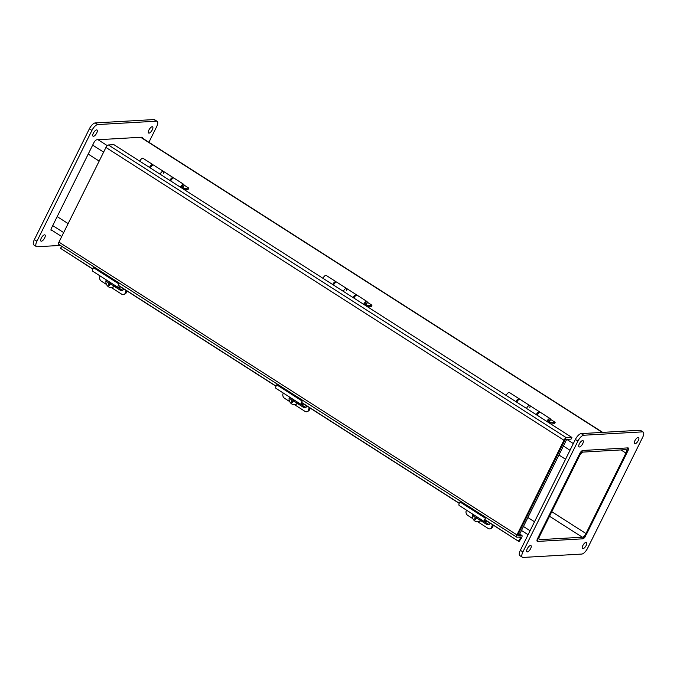 <?xml version="1.0" encoding="UTF-8"?>
<svg xmlns="http://www.w3.org/2000/svg" width="677" height="677" viewBox="0 0 677 677"><rect width="100%" height="100%" fill="white"/><g stroke="black" fill="none" stroke-linecap="round" stroke-linejoin="round"><path stroke-width="1.02" d="M539.002 539.197L539.721 539.662A4.096 1.582 122.6 0 1 539.281 539.561A4.096 1.582 122.6 0 1 539.603 536.218L575.095 464.718L574.206 464.769L543.174 527.29L544.063 527.239L543.174 527.29L538.714 536.269A6.034 2.336 122.6 0 0 538.24 541.194A6.034 2.336 122.6 0 0 538.892 541.346L581.501 538.9A6.034 2.336 122.6 0 0 586.874 533.501L626.817 453.04A6.034 2.336 122.6 0 0 627.3 448.115A6.034 2.336 122.6 0 0 626.648 447.962L584.031 450.408A6.034 2.336 122.6 0 0 578.657 455.799L574.206 464.769L575.095 464.718L579.554 455.748A4.096 1.582 -57.4 0 1 583.193 452.084L625.81 449.646A4.096 1.582 -57.4 0 1 626.25 449.748A4.096 1.582 -57.4 0 1 625.929 453.091L585.986 533.552A4.096 1.582 122.6 0 1 582.338 537.216L549.521 516.238M57.181 216.615L68.132 223.622L57.181 216.615M527.899 517.533L534.525 521.764L527.899 517.533M565.557 459.243L558.94 455.012L565.557 459.243M99.172 161.101L88.213 154.094L99.172 161.101M539.721 539.662L582.338 537.216M142.568 138.243A3.275 1.269 122.6 0 0 142.272 137.296A3.275 1.269 122.6 0 0 141.925 137.211L96.777 139.8A3.275 1.269 122.6 0 0 93.858 142.729L51.537 227.98A3.275 1.269 122.6 0 0 51.283 230.654A3.275 1.269 122.6 0 0 51.63 230.739L51.054 230.366M52.518 230.688L51.63 230.739M60.363 245.421L37.1 246.758A6.55 2.539 -57.4 0 1 36.397 246.589A6.55 2.539 -57.4 0 1 36.913 241.249L91.928 130.416A6.55 2.539 -57.4 0 1 97.759 124.56L156.455 121.191A6.55 2.539 -57.4 0 1 157.157 121.361A6.55 2.539 -57.4 0 1 156.641 126.701L148.906 142.288M157.157 121.361L154.618 119.727A6.55 2.539 122.6 0 0 153.907 119.567L95.22 122.935A6.55 2.539 122.6 0 0 89.389 128.791L34.366 239.616A6.55 2.539 122.6 0 0 33.85 244.964L36.397 246.589M149.016 133.124A3.681 1.43 -57.4 0 1 148.618 133.03A3.681 1.43 -57.4 0 1 149.397 129.155A3.681 1.43 -57.4 0 1 152.587 126.819A3.681 1.43 -57.4 0 1 152.063 130.263A3.681 1.43 -57.4 0 1 149.016 133.124M93.451 136.305A3.681 1.43 -57.4 0 1 93.054 136.212A3.681 1.43 -57.4 0 1 93.832 132.337A3.681 1.43 -57.4 0 1 97.023 130.001A3.681 1.43 -57.4 0 1 96.498 133.445A3.681 1.43 -57.4 0 1 93.451 136.305M41.365 241.224A3.681 1.43 -57.4 0 1 40.967 241.13A3.681 1.43 -57.4 0 1 41.754 237.263A3.681 1.43 -57.4 0 1 44.936 234.919A3.681 1.43 -57.4 0 1 44.42 238.363A3.681 1.43 -57.4 0 1 41.365 241.224M627.74 450.476L628.002 450.645A3.275 1.269 122.6 0 0 628.264 447.971A3.275 1.269 122.6 0 0 627.909 447.886L582.762 450.476A3.275 1.269 122.6 0 0 579.851 453.404L537.53 538.655A3.275 1.269 122.6 0 0 537.267 541.329A3.275 1.269 122.6 0 0 537.623 541.414L537.047 541.05M628.002 450.645L585.487 535.769M582.44 538.613L582.77 538.824A3.275 1.269 122.6 0 0 585.69 535.896M582.77 538.824L537.623 541.414M642.439 431.867A6.55 2.539 -57.4 0 1 643.15 432.036A6.55 2.539 -57.4 0 1 642.634 437.384L587.611 548.209A6.55 2.539 -57.4 0 1 581.78 554.065L523.093 557.433A6.55 2.539 -57.4 0 1 522.382 557.273A6.55 2.539 -57.4 0 1 522.906 551.924L577.921 441.091A6.55 2.539 -57.4 0 1 583.752 435.235L642.439 431.867L639.9 430.242L581.204 433.61A6.55 2.539 122.6 0 0 575.374 439.466L520.359 550.299A6.55 2.539 122.6 0 0 519.843 555.639L522.382 557.273M643.15 432.036L640.603 430.411A6.55 2.539 122.6 0 0 639.9 430.242M582.812 545.611A3.681 1.43 -57.4 0 1 586.494 542.412A3.681 1.43 -57.4 0 1 585.707 546.288A3.681 1.43 -57.4 0 1 582.525 548.624A3.681 1.43 -57.4 0 1 582.812 545.611M634.899 440.693A3.681 1.43 -57.4 0 1 638.572 437.494A3.681 1.43 -57.4 0 1 637.793 441.37A3.681 1.43 -57.4 0 1 634.603 443.706A3.681 1.43 -57.4 0 1 634.899 440.693M579.334 443.884A3.681 1.43 -57.4 0 1 583.015 440.676A3.681 1.43 -57.4 0 1 582.228 444.552A3.681 1.43 -57.4 0 1 579.047 446.888A3.681 1.43 -57.4 0 1 579.334 443.884M527.256 548.802A3.681 1.43 -57.4 0 1 530.929 545.603A3.681 1.43 -57.4 0 1 530.15 549.47A3.681 1.43 -57.4 0 1 526.96 551.806A3.681 1.43 -57.4 0 1 527.256 548.802M484.707 519.487L519.022 541.6L521.155 538.477A2.759 1.066 122.6 0 0 521.857 535.405A2.759 1.066 122.6 0 0 521.561 535.338L517.863 535.549L517.837 534.855L564.838 440.177L565.566 439.449L571.075 439.136L571.904 437.452L566.404 437.765A2.759 1.066 122.6 0 0 563.949 440.228L516.949 534.906A2.759 1.066 122.6 0 0 516.729 537.157A2.759 1.066 122.6 0 0 517.025 537.225L520.723 537.013L520.605 537.953L519.276 537.098M518.472 541.075L520.605 537.953L521.155 538.477M92.867 268.997L60.473 248.29L61.802 246.343M118.306 285.262L276.064 386.11M301.51 402.375L459.268 503.223M60.473 248.29L92.808 269.141M118.255 285.406L276.013 386.254M301.451 402.519L459.209 503.366M484.656 519.631L519.022 541.6M59.026 244.448A2.759 1.066 -57.4 0 1 58.73 244.372A2.759 1.066 -57.4 0 1 58.95 242.121L105.942 147.451A2.759 1.066 -57.4 0 1 108.405 144.98L113.905 144.666L571.904 437.452M566.691 439.381L565.193 439.466L517.795 534.957L519.293 534.864L566.691 439.381M536.26 414.662A3.275 1.269 -57.4 0 1 539.535 411.802L529.761 405.557A3.275 1.269 122.6 0 0 526.486 408.417A3.275 1.269 -57.4 0 1 529.761 405.557L519.987 399.312A3.275 1.269 122.6 0 0 516.712 402.172M529.761 405.557A3.275 1.269 -57.4 0 1 529.829 407.469M546.838 421.424A3.275 1.269 -57.4 0 1 550.113 418.572L540.348 412.327A3.275 1.269 122.6 0 0 537.073 415.179M550.113 418.572A3.275 1.269 -57.4 0 1 548.895 422.744M547.397 421.779A1.701 0.66 -57.4 0 1 548.311 420.324A1.701 0.66 -57.4 0 1 549.267 419.892A1.701 0.66 -57.4 0 1 549.284 420.942A1.701 0.66 -57.4 0 1 548.345 422.389M538.562 413.088A1.701 0.66 122.6 0 0 536.81 415.018M539.535 411.802A3.275 1.269 -57.4 0 1 539.806 412.268M518.21 400.073A1.701 0.66 122.6 0 0 516.458 402.003M515.899 401.647A3.275 1.269 -57.4 0 1 519.174 398.787A3.275 1.269 -57.4 0 1 519.454 399.261M550.79 423.954L554.463 423.743L555.174 422.321L549.149 422.668M555.174 422.321L550.418 419.275M519.174 398.787L509.409 392.542A3.275 1.269 122.6 0 0 506.134 395.402M547.448 421.813A1.574 0.609 -57.4 0 1 548.438 420.282A1.574 0.609 -57.4 0 1 549.199 420.002A1.574 0.609 -57.4 0 1 549.199 421.009A1.574 0.609 -57.4 0 1 548.294 422.355M353.055 297.55A3.275 1.269 -57.4 0 1 356.33 294.69L346.556 288.444A3.275 1.269 122.6 0 0 343.281 291.305A3.275 1.269 -57.4 0 1 346.556 288.444L336.791 282.199A3.275 1.269 122.6 0 0 333.516 285.051M346.556 288.444A3.275 1.269 -57.4 0 1 346.624 290.348M363.642 304.312A3.275 1.269 -57.4 0 1 366.917 301.46L357.143 295.214A3.275 1.269 122.6 0 0 353.868 298.066M366.917 301.46A3.275 1.269 -57.4 0 1 365.698 305.632M364.201 304.667A1.701 0.66 -57.4 0 1 365.115 303.203A1.701 0.66 -57.4 0 1 366.071 302.78A1.701 0.66 -57.4 0 1 366.088 303.829A1.701 0.66 -57.4 0 1 365.14 305.276M355.366 295.976A1.701 0.66 122.6 0 0 353.614 297.905M356.33 294.69A3.275 1.269 -57.4 0 1 356.601 295.155M335.005 282.961A1.701 0.66 122.6 0 0 333.253 284.89M332.703 284.535A3.275 1.269 -57.4 0 1 335.978 281.674A3.275 1.269 -57.4 0 1 336.249 282.148M367.586 306.833L371.267 306.63L371.969 305.209L365.952 305.547M371.969 305.209L367.213 302.162M335.978 281.674L326.204 275.429A3.275 1.269 122.6 0 0 322.929 278.289M364.251 304.701A1.574 0.609 -57.4 0 1 365.233 303.169A1.574 0.609 -57.4 0 1 365.995 302.89A1.574 0.609 -57.4 0 1 365.995 303.888A1.574 0.609 -57.4 0 1 365.089 305.242M169.859 180.429A3.275 1.269 -57.4 0 1 173.134 177.577L163.36 171.332A3.275 1.269 122.6 0 0 160.085 174.184A3.275 1.269 -57.4 0 1 163.36 171.332L153.586 165.086A3.275 1.269 122.6 0 0 150.311 167.938M163.36 171.332A3.275 1.269 -57.4 0 1 163.428 173.236M180.437 187.199A3.275 1.269 -57.4 0 1 183.712 184.339L173.947 178.093A3.275 1.269 122.6 0 0 170.672 180.954M183.712 184.339A3.275 1.269 -57.4 0 1 182.494 188.511M180.996 187.554A1.701 0.66 -57.4 0 1 181.91 186.09A1.701 0.66 -57.4 0 1 182.866 185.667A1.701 0.66 -57.4 0 1 182.883 186.717A1.701 0.66 -57.4 0 1 181.944 188.155M172.161 178.863A1.701 0.66 122.6 0 0 170.409 180.784M173.134 177.577A3.275 1.269 -57.4 0 1 173.405 178.043M151.809 165.848A1.701 0.66 122.6 0 0 150.057 167.778M149.499 167.422A3.275 1.269 -57.4 0 1 152.774 164.562A3.275 1.269 -57.4 0 1 153.053 165.036M184.389 189.721L188.062 189.509L188.773 188.096L182.748 188.434M188.773 188.096L184.017 185.049M152.774 164.562L143.008 158.316A3.275 1.269 122.6 0 0 139.733 161.177M181.047 187.588A1.574 0.609 -57.4 0 1 182.037 186.057A1.574 0.609 -57.4 0 1 182.798 185.777A1.574 0.609 -57.4 0 1 182.798 186.776A1.574 0.609 -57.4 0 1 181.893 188.13M115.031 285.482L114.193 285.762A9.757 3.893 -157.9 0 1 109.801 283.739A9.783 3.791 122.6 0 0 109.285 285.592A9.241 3.69 -157.9 0 1 108.269 284.941L109.547 284.509M111.443 283.189L109.801 283.739M108.269 284.941A9.783 3.791 -57.4 0 1 108.785 283.088L110.427 282.537M110.453 282.554L110.004 283.671M108.785 283.088A9.757 3.893 -157.9 0 1 106.001 280.523L106.831 280.244M114.193 285.762A5.365 4.46 71.5 0 1 112.137 287.395A5.365 4.46 71.5 0 1 107.465 285.906A5.365 4.46 71.5 0 1 106.001 280.523M115.792 285.965A5.365 4.46 71.5 0 1 114.735 286.523L112.137 287.395M127.369 291.228A3.275 2.725 71.5 0 1 126.565 291.77L127.648 291.415M115.716 286.024L121.437 289.68M124.103 294.453L125.22 293.894A3.275 2.53 -116.7 0 0 126.294 292.591L125.177 293.158A3.275 2.53 63.3 0 1 124.103 294.453A3.275 2.53 63.3 0 1 121.742 294.216L111.341 287.564M100.061 275.911L99.731 276.893A3.275 2.53 63.3 0 0 101.381 281.2L106.517 284.484M123.705 288.893A3.487 2.691 63.3 0 1 122.545 290.331A3.487 2.691 63.3 0 1 120.032 290.078L114.565 286.583M125.177 293.158L126.091 290.416M115.699 286.032L121.149 289.511A3.487 2.691 -116.7 0 0 123.062 289.968M120.582 286.896L118.957 287.53A3.3 1.278 -57.4 0 1 118.238 287.539A3.3 1.278 -57.4 0 1 119 283.976L119.499 283.223M94.052 266.958L93.553 267.711A3.3 1.278 122.6 0 0 92.8 271.265L118.238 287.539M126.853 290.898L126.294 292.591M298.227 402.595L297.398 402.874A9.757 3.893 -157.9 0 1 293.006 400.852A9.783 3.791 122.6 0 0 292.481 402.705A9.241 3.69 -157.9 0 1 291.465 402.053L292.752 401.63M294.639 400.302L293.006 400.852M291.465 402.053A9.783 3.791 -57.4 0 1 291.982 400.2L293.623 399.65M293.649 399.667L293.2 400.784M291.982 400.2A9.757 3.893 -157.9 0 1 289.197 397.636L290.035 397.357M297.398 402.874A5.365 4.46 71.5 0 1 295.341 404.507A5.365 4.46 71.5 0 1 290.661 403.018A5.365 4.46 71.5 0 1 289.197 397.636M298.989 403.086A5.365 4.46 71.5 0 1 297.931 403.644L295.341 404.507M310.565 408.341A3.275 2.725 71.5 0 1 309.761 408.883M298.921 403.137L304.633 406.792M307.307 411.565L308.424 411.007A3.275 2.53 -116.7 0 0 309.491 409.703L308.373 410.27A3.275 2.53 63.3 0 1 307.307 411.565A3.275 2.53 63.3 0 1 304.938 411.328L294.537 404.677M283.257 393.024L282.935 394.006A3.275 2.53 63.3 0 0 284.585 398.313L289.714 401.596M306.909 406.005A3.487 2.691 63.3 0 1 305.75 407.444A3.487 2.691 63.3 0 1 303.228 407.19L297.77 403.695M308.373 410.27L309.287 407.529M298.904 403.145L304.345 406.623A3.487 2.691 -116.7 0 0 306.266 407.08M303.778 404.008L302.162 404.643A3.3 1.278 -57.4 0 1 301.443 404.651A3.3 1.278 -57.4 0 1 302.204 401.089L302.695 400.335M277.248 384.071L276.758 384.824A3.3 1.278 122.6 0 0 275.996 388.386L301.443 404.651M310.058 408.011L309.491 409.703M481.432 519.708L480.594 519.987A9.757 3.893 -157.9 0 1 476.202 517.964A9.783 3.791 122.6 0 0 475.686 519.818A9.241 3.69 -157.9 0 1 474.67 519.174L475.948 518.743M477.844 517.414L476.202 517.964M474.67 519.174A9.783 3.791 -57.4 0 1 475.186 517.313L476.828 516.763M476.853 516.779L476.405 517.897M475.186 517.313A9.757 3.893 -157.9 0 1 472.402 514.748L473.231 514.469M480.594 519.987A5.365 4.46 71.5 0 1 478.537 521.62A5.365 4.46 71.5 0 1 473.866 520.131A5.365 4.46 71.5 0 1 472.402 514.748M482.193 520.198A5.365 4.46 71.5 0 1 481.135 520.757L478.537 521.62M493.77 525.454A3.275 2.725 71.5 0 1 492.966 525.995L494.049 525.64M482.117 520.249L487.838 523.905M490.503 528.686L491.62 528.119A3.275 2.53 -116.7 0 0 492.695 526.824L491.578 527.383A3.275 2.53 63.3 0 1 490.503 528.686A3.275 2.53 63.3 0 1 488.142 528.441L477.742 521.798M466.461 510.136L466.131 511.118A3.275 2.53 63.3 0 0 467.782 515.425L472.918 518.709M490.106 523.118A3.487 2.691 63.3 0 1 488.946 524.557A3.487 2.691 63.3 0 1 486.433 524.303L480.966 520.808M491.578 527.383L492.492 524.641M482.1 520.258L487.542 523.744A3.487 2.691 -116.7 0 0 489.463 524.193M486.983 521.121L485.358 521.755A3.3 1.278 -57.4 0 1 484.639 521.764A3.3 1.278 -57.4 0 1 485.401 518.201L485.9 517.448M460.453 501.183L459.954 501.936A3.3 1.278 122.6 0 0 459.201 505.499L484.639 521.764M493.254 525.132L492.695 526.824M52.73 225.593L63.68 232.592M523.448 526.503L530.066 530.734M570.009 450.273L563.391 446.033M103.623 152.122L92.673 145.123M98.038 139.724L107.271 145.623M566.784 439.381L573.334 443.57M602.302 432.4L140.655 137.287M625.929 453.091L620.97 449.917M551.78 511.694L585.986 533.552M97.759 124.56L95.22 122.935M89.389 128.791L91.928 130.416M36.913 241.249L34.366 239.616M153.907 119.567L156.455 121.191M583.752 435.235L581.204 433.61M575.374 439.466L577.921 441.091M522.906 551.924L520.359 550.299M521.561 535.338L519.665 534.128M108.405 144.98L566.404 437.765M563.949 440.228L105.942 147.451M58.95 242.121L516.949 534.906M120.032 290.078L121.149 289.511M93.553 267.711L119 283.976M303.228 407.19L304.345 406.623M276.758 384.824L302.204 401.089M486.433 524.303L487.542 523.744M459.954 501.936L485.401 518.201M538.24 541.194L536.979 540.39M528.094 534.712L521.476 530.472M61.709 236.561L50.987 229.706M141.036 137.262L602.682 432.375M521.857 535.405L519.708 534.035M58.73 244.372L516.729 537.157M310.853 408.527L309.761 408.891"/></g></svg>
